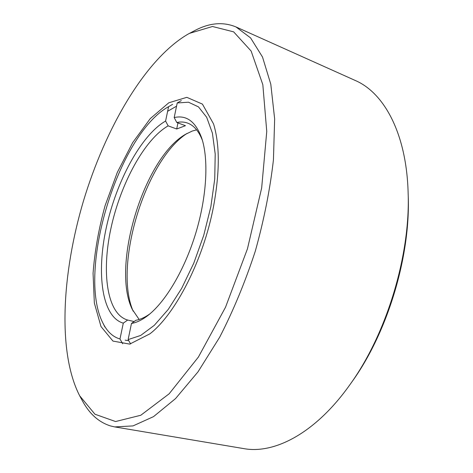 <?xml version="1.0" encoding="UTF-8"?>
<svg xmlns="http://www.w3.org/2000/svg" width="473" height="473" viewBox="0 0 473 473"><rect width="100%" height="100%" fill="white"/><g stroke="black" fill="none" stroke-linecap="round" stroke-linejoin="round"><path stroke-width="0.71" d="M189.478 33.364L194.279 30.834C209.031 22.87 222.925 21.575 235.968 26.931L250.589 37.911L262.503 57.008L270.798 84.224L274.647 118.918L273.441 159.768C270.059 189.448 264.011 219.91 255.302 251.151C245.203 281.973 233.325 310.666 219.667 337.231L197.992 371.873L175.53 398.603L153.53 416.63L133.019 425.907L114.762 426.918L110.558 425.96C98.709 422.206 89.273 413.727 82.249 400.53L79.659 395.765C57.334 352.296 61.975 273.288 83.484 200.907C105.272 128.585 144.844 59.675 187.539 34.423L189.478 33.364L212.46 26.494L233.65 31.857L251.139 51.066L262.828 84.673L266.754 131.459L261.664 187.988L247.468 248.774L225.532 307.219L198.388 357.068L169.151 393.802L140.777 415.264L115.566 421.538L94.961 414.23L79.659 395.765M114.762 426.918L243.761 448.605C274.393 454.293 315.503 433.203 349.742 384.927C386.607 334.228 410.635 254.935 408.116 192.298C406.431 133.138 383.94 92.779 355.306 80.499L235.968 26.931M349.742 384.927L351.628 382.285C387.411 333.045 410.647 256.36 408.217 195.544L408.116 192.298M213.595 206.139C219.856 171.918 219.839 144.502 213.542 123.891L202.426 104.113L186.823 97.337L168.796 102.789L150.231 118.652L132.659 142.645L117.304 172.409L105.101 205.631C98.721 228.784 94.712 251.346 93.063 273.329L94.352 303.039L100.991 326.536L112.958 341.08L129.703 344.108L149.929 333.82C175.477 314.161 203.573 259.588 213.595 206.139M176.553 106.165L167.631 111.291M125.168 340.164L128.739 340.655M133.167 311.187C113.289 265.743 145.276 160.187 187.036 133.416M139.151 319.476L132.245 309.318C111.054 266.317 143.739 158.467 185.239 134.456L192.233 131.056L196.62 129.844M122.726 343.747L119.976 338.981L123.293 323.142L127.669 320.038L134.113 321.557M127.669 320.038C106.892 314.232 101.311 272.318 110.989 228.11C120.574 183.831 144.371 139.446 168.151 125.859L165.591 121.035L168.595 106.673L172.633 104.35M177.954 122.921L176.707 128.993L168.151 125.859M176.707 128.993L185.446 125.694L176.784 122.489C180.639 121.662 184.275 121.868 187.686 123.116C193.918 125.422 198.837 131.198 202.438 140.446M149.876 313.889C144.969 317.377 140.31 319.506 135.917 320.274L131.476 323.443L128.124 339.59L130.619 343.924M123.293 323.142C101.796 317.064 96.238 273.376 106.336 227.46C116.346 181.472 140.96 135.296 165.591 121.035M181.307 100.601L177.221 102.954L174.188 117.57L176.784 122.489M174.188 117.57C186.492 114.738 195.668 121.591 201.723 138.134C208.788 159.241 206.872 196.484 195.781 233.112C184.677 269.74 165.597 301.78 148.002 315.414C142.148 319.931 136.644 322.61 131.476 323.443M119.976 338.981C112.793 336.882 107.099 331.561 102.889 323.006C76.567 271.91 118.155 134.663 168.412 106.774L168.595 106.673M177.221 102.954L188.479 102.203L198.494 106.898L206.666 117.251L212.407 133.138L215.209 154.056L214.736 179.031L210.857 206.683L203.739 235.329L193.794 263.13L181.685 288.329L168.234 309.425L154.293 325.335L140.688 335.44L128.124 339.59M102.889 323.006L104.882 327.026M168.412 106.774L172.302 104.539"/></g></svg>

